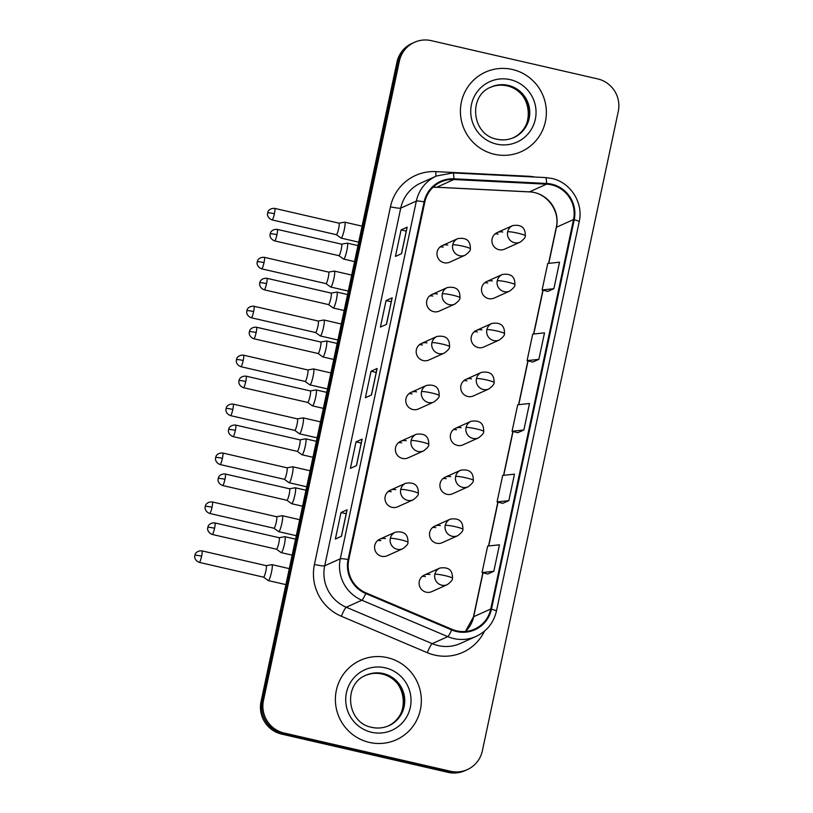 <?xml version="1.0" encoding="UTF-8"?>
<svg xmlns="http://www.w3.org/2000/svg" width="813" height="813" viewBox="0 0 813 813"><rect width="100%" height="100%" fill="white"/><g stroke="black" fill="none" stroke-linecap="round" stroke-linejoin="round"><path stroke-width="1.22" d="M437.394 293.991A9.085 8.933 65.8 0 0 426.622 303.696A9.085 8.933 65.8 0 0 439.254 311.115L454.792 304.113A9.085 8.933 65.8 0 1 442.313 293.818A9.085 0.996 12 0 1 452.587 295.149A9.085 0.996 -168 0 1 459.945 297.721C460.158 289.601 455.951 286.217 447.333 287.548A9.085 8.933 65.8 0 0 442.313 293.818M429.66 295.902A9.085 8.933 -114.2 0 1 432.831 296.054M426.998 342.923A9.085 8.933 65.8 0 0 416.226 352.618A9.085 8.933 65.8 0 0 428.847 360.037L444.396 353.045A9.085 8.933 65.8 0 1 431.906 342.74A9.085 0.996 12 0 1 442.191 344.072A9.085 0.996 -168 0 1 449.548 346.643C449.752 338.523 445.554 335.139 436.937 336.47A9.085 8.933 65.8 0 0 431.906 342.74M419.254 344.834A9.085 8.933 -114.2 0 1 422.425 344.976M416.602 391.846A9.085 8.933 65.8 0 0 405.819 401.541A9.085 8.933 65.8 0 0 418.451 408.959L433.99 401.968A9.085 8.933 65.8 0 1 421.51 391.673A9.085 0.996 12 0 1 431.784 392.994A9.085 0.996 -168 0 1 439.152 395.565C439.355 387.455 435.148 384.061 426.54 385.403A9.085 8.933 65.8 0 0 421.51 391.673M408.858 393.756A9.085 8.933 -114.2 0 1 412.028 393.899M406.205 440.768A9.085 8.933 65.8 0 0 395.423 450.473A9.085 8.933 65.8 0 0 408.055 457.882L423.593 450.89A9.085 8.933 65.8 0 1 411.114 440.595A9.085 0.996 12 0 1 421.388 441.916A9.085 0.996 -168 0 1 428.756 444.498C428.959 436.378 424.752 432.983 416.134 434.325A9.085 8.933 65.8 0 0 411.114 440.595M398.461 442.679A9.085 8.933 -114.2 0 1 401.632 442.831M395.799 489.69A9.085 8.933 65.8 0 0 385.027 499.395A9.085 8.933 65.8 0 0 397.648 506.804L413.197 499.812A9.085 8.933 65.8 0 1 400.707 489.517A9.085 0.996 12 0 1 410.992 490.849A9.085 0.996 -168 0 1 418.349 493.42C418.553 485.3 414.356 481.916 405.738 483.247A9.085 8.933 65.8 0 0 400.707 489.517M388.065 491.601A9.085 8.933 -114.2 0 1 391.226 491.753M385.403 538.623A9.085 8.933 65.8 0 0 374.62 548.318A9.085 8.933 65.8 0 0 387.252 555.736L402.791 548.734A9.085 8.933 65.8 0 1 390.311 538.44A9.085 0.996 12 0 1 400.596 539.771A9.085 0.996 -168 0 1 407.953 542.342C408.156 534.222 403.949 530.838 395.342 532.169A9.085 8.933 65.8 0 0 390.311 538.44M377.659 540.523A9.085 8.933 -114.2 0 1 380.83 540.675M447.8 245.069A9.085 8.933 65.8 0 0 437.018 254.774A9.085 8.933 65.8 0 0 449.65 262.182L465.188 255.191A9.085 8.933 65.8 0 1 452.709 244.896A9.085 0.996 12 0 1 462.983 246.217A9.085 0.996 -168 0 1 470.351 248.798C470.554 240.678 466.347 237.284 457.739 238.626A9.085 8.933 65.8 0 0 452.709 244.896M440.057 246.979A9.085 8.933 -114.2 0 1 443.227 247.132M492.332 280.963A9.085 8.933 65.8 0 0 481.55 290.668A9.085 8.933 65.8 0 0 494.182 298.076L509.721 291.084A9.085 8.933 65.8 0 1 497.241 280.79A9.085 0.996 12 0 1 507.515 282.111A9.085 0.996 -168 0 1 514.883 284.692C515.086 276.572 510.879 273.178 502.271 274.52A9.085 8.933 65.8 0 0 497.241 280.79M484.589 282.873A9.085 8.933 -114.2 0 1 487.759 283.026M481.936 329.885A9.085 8.933 65.8 0 0 471.154 339.59A9.085 8.933 65.8 0 0 483.786 347.009L499.324 340.007A9.085 8.933 65.8 0 1 486.845 329.712A9.085 0.996 12 0 1 497.119 331.043A9.085 0.996 -168 0 1 504.487 333.615C504.69 325.495 500.483 322.111 491.865 323.442A9.085 8.933 65.8 0 0 486.845 329.712M474.192 331.795A9.085 8.933 -114.2 0 1 477.363 331.948M471.53 378.817A9.085 8.933 65.8 0 0 460.758 388.512A9.085 8.933 65.8 0 0 473.379 395.931L488.928 388.939A9.085 8.933 65.8 0 1 476.438 378.634A9.085 0.996 12 0 1 486.723 379.966A9.085 0.996 -168 0 1 494.08 382.537C494.294 374.417 490.087 371.033 481.469 372.364A9.085 8.933 65.8 0 0 476.438 378.634M463.796 380.728A9.085 8.933 -114.2 0 1 466.957 380.87M461.134 427.74A9.085 8.933 65.8 0 0 450.351 437.435A9.085 8.933 65.8 0 0 462.983 444.853L478.522 437.861A9.085 8.933 65.8 0 1 466.042 427.567A9.085 0.996 12 0 1 476.327 428.888A9.085 0.996 -168 0 1 483.684 431.459C483.887 423.349 479.69 419.955 471.073 421.297A9.085 8.933 65.8 0 0 466.042 427.567M453.39 429.65A9.085 8.933 -114.2 0 1 456.56 429.792M450.737 476.662A9.085 8.933 65.8 0 0 439.955 486.367A9.085 8.933 65.8 0 0 452.587 493.776L468.125 486.784A9.085 8.933 65.8 0 1 455.646 476.489A9.085 0.996 12 0 1 465.92 477.81A9.085 0.996 -168 0 1 473.288 480.392C473.491 472.272 469.284 468.877 460.676 470.219A9.085 8.933 65.8 0 0 455.646 476.489M442.994 478.572A9.085 8.933 -114.2 0 1 446.164 478.725M440.331 525.584A9.085 8.933 65.8 0 0 429.559 535.289A9.085 8.933 65.8 0 0 442.191 542.698L457.729 535.706A9.085 8.933 65.8 0 1 445.239 525.411A9.085 0.996 12 0 1 455.524 526.743A9.085 0.996 -168 0 1 462.882 529.314C463.095 521.194 458.888 517.8 450.27 519.141A9.085 8.933 65.8 0 0 445.239 525.411M432.597 527.495A9.085 8.933 -114.2 0 1 435.768 527.647M429.935 574.517A9.085 8.933 65.8 0 0 419.152 584.212A9.085 8.933 65.8 0 0 431.784 591.63L447.333 584.628A9.085 8.933 65.8 0 1 434.843 574.334A9.085 0.996 12 0 1 445.128 575.665A9.085 0.996 -168 0 1 452.485 578.236C452.689 570.116 448.491 566.732 439.874 568.063A9.085 8.933 65.8 0 0 434.843 574.334M422.191 576.417A9.085 8.933 -114.2 0 1 425.362 576.569M502.729 232.04A9.085 8.933 65.8 0 0 491.956 241.746A9.085 8.933 65.8 0 0 504.578 249.154L520.127 242.162A9.085 8.933 65.8 0 1 507.637 231.868A9.085 0.996 12 0 1 517.922 233.189A9.085 0.996 -168 0 1 525.279 235.77C525.483 227.65 521.285 224.256 512.668 225.597A9.085 8.933 65.8 0 0 507.637 231.868M494.995 233.951A9.085 8.933 -114.2 0 1 498.156 234.093M512.393 69.481A43.597 42.855 65.8 0 0 485.493 72.113A43.597 42.855 65.8 0 0 460.656 116.046A43.597 42.855 65.8 0 0 494.375 154.267A43.597 42.855 65.8 0 0 521.275 151.635A43.597 42.855 65.8 0 0 546.112 107.702A43.597 42.855 65.8 0 0 512.393 69.481A43.597 42.855 65.8 0 0 485.493 72.113A43.597 42.855 65.8 0 0 460.656 116.046A43.597 42.855 65.8 0 0 494.375 154.267A43.597 42.855 65.8 0 0 521.275 151.635A43.597 42.855 65.8 0 0 546.112 107.702A43.597 42.855 65.8 0 0 512.393 69.481M387.384 657.636A43.597 42.855 65.8 0 0 360.474 660.268A43.597 42.855 65.8 0 0 335.637 704.2A43.597 42.855 65.8 0 0 369.356 742.421A43.597 42.855 65.8 0 0 396.266 739.789A43.597 42.855 65.8 0 0 421.093 695.857A43.597 42.855 65.8 0 0 387.384 657.636A43.597 42.855 65.8 0 0 360.474 660.268A43.597 42.855 65.8 0 0 335.637 704.2A43.597 42.855 65.8 0 0 369.356 742.421A43.597 42.855 65.8 0 0 396.266 739.789A43.597 42.855 65.8 0 0 421.093 695.857A43.597 42.855 65.8 0 0 387.384 657.636M551.519 184.866A29.065 28.567 -114.2 0 1 573.531 219.561L490.747 609.018A29.065 28.567 -114.2 0 1 451.947 629.292L366.013 592.88A29.065 28.567 -114.2 0 1 348.777 559.73L424.813 202.041A29.065 28.567 -114.2 0 1 453.878 179.531L546.56 184.175A29.065 28.567 -114.2 0 1 551.519 184.866M551.671 184.155A29.796 29.288 65.8 0 0 546.59 183.453L453.908 178.809A29.796 29.288 65.8 0 0 424.112 201.878L348.076 559.568A29.796 29.288 65.8 0 0 365.748 593.541L451.682 629.953A29.796 29.288 65.8 0 0 491.448 609.181L574.232 219.723A29.796 29.288 65.8 0 0 551.671 184.155M414.467 42.296L412.028 43.394A27.246 26.788 65.8 0 0 396.947 62.205L261.044 701.578A27.246 26.788 65.8 0 0 281.674 734.109L448.034 772.35L449.254 771.801A27.246 26.788 65.8 0 0 466.073 770.155A27.246 26.788 65.8 0 1 449.254 771.801L282.894 733.56L449.254 771.801L450.473 771.252A27.246 26.788 65.8 0 0 482.373 750.795L618.276 111.422A27.246 26.788 65.8 0 0 597.636 78.891L431.276 40.65A27.246 26.788 65.8 0 0 399.376 61.107L263.473 700.481A27.246 26.788 65.8 0 0 284.113 733.011L450.473 771.252M261.044 701.578L262.253 701.03A27.246 26.788 65.8 0 0 282.894 733.56A27.246 26.788 65.8 0 1 262.253 701.03L398.167 61.656L262.253 701.03L263.473 700.481M413.248 42.845A27.246 26.788 65.8 0 0 398.167 61.656A27.246 26.788 65.8 0 1 413.248 42.845M487.739 573.998L493.816 571.295L499.456 544.801L487.668 546.072L482.038 572.565L487.79 574.008M502.749 503.349L508.836 500.645L514.466 474.152L502.688 475.422L497.058 501.916L502.8 503.359M547.799 291.4L553.887 288.696L559.517 262.203L547.738 263.473L542.108 289.967L547.85 291.42M532.789 362.049L538.867 359.346L544.507 332.852L532.718 334.123L527.088 360.616L532.84 362.07M517.769 432.699L523.857 429.996L529.487 403.502L517.708 404.772L512.068 431.266L517.82 432.719M341.47 536.275L335.373 539.019L341.003 512.525L347.1 509.781L341.47 536.275M386.521 324.326L380.423 327.07L386.053 300.576L392.151 297.832L386.521 324.326M401.541 253.676L395.443 256.42L401.073 229.927L407.171 227.183L401.541 253.676M356.49 465.625L350.393 468.369L356.023 441.876L362.12 439.132L356.49 465.625M371.5 394.976L365.403 397.72L371.043 371.226L377.13 368.482L371.5 394.976M371.043 371.226L376.216 372.415M371.419 395.016L377.029 368.604A7.266 0.803 12 0 1 377.029 368.584A7.266 0.803 12 0 1 377.13 368.482M356.023 441.876L361.196 443.065M362.019 439.233L356.399 465.666L362.009 439.254A7.266 0.803 12 0 1 362.019 439.233A7.266 0.803 12 0 1 362.12 439.132M401.073 229.927L406.246 231.116M407.069 227.284L401.449 253.717L407.059 227.305A7.266 0.803 12 0 1 407.069 227.284A7.266 0.803 12 0 1 407.171 227.183M386.053 300.576L391.236 301.765M392.049 297.934L386.429 324.367L392.049 297.954A7.266 0.803 12 0 1 392.049 297.934A7.266 0.803 12 0 1 392.151 297.832M341.003 512.525L346.186 513.714M346.999 509.883L341.379 536.316L346.999 509.903A7.266 0.803 12 0 1 346.999 509.883A7.266 0.803 12 0 1 347.1 509.781M523.857 429.996L512.068 431.266M538.867 359.346L527.088 360.616M553.887 288.696L542.108 289.967M508.836 500.645L497.058 501.916M493.816 571.295L482.038 572.565M448.034 772.35A27.246 26.788 65.8 0 0 464.853 770.704L467.292 769.606M336.338 234.683L341.043 238.077A8.171 1.209 -77.1 0 0 341.114 238.107A8.171 1.209 -77.1 0 0 341.257 238.087A8.171 1.209 -77.1 0 0 344.316 229.52A8.171 1.209 -77.1 0 0 344.773 222.173A8.171 1.209 -77.1 0 0 344.702 222.173A8.171 1.209 -77.1 0 0 344.631 222.193M336.318 234.662A5.904 0.874 -77.1 0 0 336.369 234.693A5.904 0.874 -77.1 0 0 336.47 234.672A5.904 0.874 -77.1 0 0 338.675 228.483A5.904 0.874 -77.1 0 0 339.011 223.179A5.904 0.874 -77.1 0 0 338.96 223.179L344.702 222.173M276.948 234.693A5.904 0.874 -77.1 0 0 277.284 229.388C271.735 228.91 270.14 233.28 270.587 232.701L270.19 233.91A5.904 0.65 -168 0 1 270.272 233.829A5.904 0.65 12 0 1 276.948 234.693A5.904 0.874 -77.1 0 1 274.642 240.892L338.909 255.668A5.904 0.874 -77.1 0 1 338.858 255.648L343.584 259.052A8.171 1.209 -77.1 0 0 343.655 259.083A8.171 1.209 -77.1 0 0 343.797 259.073A8.171 1.209 -77.1 0 0 346.755 250.943A8.171 1.209 -77.1 0 0 347.314 243.148A8.171 1.209 -77.1 0 0 347.242 243.148A8.171 1.209 -77.1 0 0 347.171 243.168M338.909 255.668A5.904 0.874 -77.1 0 0 339.011 255.648A5.904 0.874 -77.1 0 0 341.216 249.469A5.904 0.874 -77.1 0 0 341.551 244.154A5.904 0.874 -77.1 0 0 341.501 244.154L347.242 243.148M325.942 283.605L330.647 286.999A8.171 1.209 -77.1 0 0 330.708 287.03A8.171 1.209 -77.1 0 0 330.85 287.009A8.171 1.209 -77.1 0 0 333.919 278.453A8.171 1.209 -77.1 0 0 334.377 271.095A8.171 1.209 -77.1 0 0 334.295 271.095A8.171 1.209 -77.1 0 0 334.234 271.115M325.922 283.585A5.904 0.874 -77.1 0 0 325.962 283.615A5.904 0.874 -77.1 0 0 326.074 283.595A5.904 0.874 -77.1 0 0 328.279 277.416A5.904 0.874 -77.1 0 0 328.615 272.101A5.904 0.874 -77.1 0 0 328.554 272.101M315.515 332.517A5.904 0.874 -77.1 0 0 315.566 332.537L320.241 335.921A8.171 1.209 -77.1 0 0 320.312 335.962A8.171 1.209 -77.1 0 0 320.454 335.942A8.171 1.209 -77.1 0 0 323.513 327.375A8.171 1.209 -77.1 0 0 323.97 320.027A8.171 1.209 -77.1 0 0 323.899 320.017A8.171 1.209 -77.1 0 0 323.838 320.048M253.615 311.562A5.904 0.874 -77.1 0 0 253.941 306.257C248.402 305.779 246.796 310.16 247.243 309.57L246.847 310.779A5.904 0.65 -168 0 1 246.928 310.698A5.904 0.65 12 0 1 253.615 311.562A5.904 0.874 -77.1 0 1 251.298 317.761L315.566 332.537A5.904 0.874 -77.1 0 0 315.668 332.527A5.904 0.874 -77.1 0 0 317.883 326.338A5.904 0.874 -77.1 0 0 318.208 321.033A5.904 0.874 -77.1 0 0 318.157 321.023M243.209 360.494A5.904 0.874 -77.1 0 0 243.544 355.179C237.996 354.702 236.4 359.082 236.847 358.503L236.451 359.712A5.904 0.65 -168 0 1 236.532 359.631A5.904 0.65 12 0 1 243.209 360.494A5.904 0.874 -77.1 0 1 240.902 366.693L305.17 381.46A5.904 0.874 -77.1 0 1 305.119 381.439L309.844 384.854A8.171 1.209 -77.1 0 0 309.916 384.884A8.171 1.209 -77.1 0 0 310.058 384.864A8.171 1.209 -77.1 0 0 313.117 376.297A8.171 1.209 -77.1 0 0 313.574 368.95A8.171 1.209 -77.1 0 0 313.503 368.95A8.171 1.209 -77.1 0 0 313.432 368.97M305.17 381.46A5.904 0.874 -77.1 0 0 305.271 381.449A5.904 0.874 -77.1 0 0 307.477 375.26A5.904 0.874 -77.1 0 0 307.812 369.956A5.904 0.874 -77.1 0 0 307.761 369.956L313.503 368.95M294.723 430.362A5.904 0.874 -77.1 0 0 294.773 430.382L299.448 433.776A8.171 1.209 -77.1 0 0 299.509 433.807A8.171 1.209 -77.1 0 0 299.651 433.786A8.171 1.209 -77.1 0 0 302.721 425.219A8.171 1.209 -77.1 0 0 303.178 417.872A8.171 1.209 -77.1 0 0 303.097 417.872A8.171 1.209 -77.1 0 0 303.036 417.892M232.813 409.417A5.904 0.874 -77.1 0 0 233.148 404.102C227.599 403.624 225.994 408.004 226.451 407.425L226.044 408.634A5.904 0.65 -168 0 1 226.136 408.553A5.904 0.65 12 0 1 232.813 409.417A5.904 0.874 -77.1 0 1 230.506 415.616L294.773 430.382A5.904 0.874 -77.1 0 0 294.875 430.372A5.904 0.874 -77.1 0 0 297.08 424.183A5.904 0.874 -77.1 0 0 297.416 418.878A5.904 0.874 -77.1 0 0 297.355 418.878M328.462 304.57A5.904 0.874 -77.1 0 0 328.503 304.59L333.188 307.985A8.171 1.209 -77.1 0 0 333.249 308.015A8.171 1.209 -77.1 0 0 333.391 307.995A8.171 1.209 -77.1 0 0 336.358 299.875A8.171 1.209 -77.1 0 0 336.917 292.08A8.171 1.209 -77.1 0 0 336.836 292.08A8.171 1.209 -77.1 0 0 336.775 292.101M266.552 283.615A5.904 0.874 -77.1 0 0 266.888 278.31C261.339 277.833 259.733 282.213 260.18 281.623L259.784 282.833A5.904 0.65 -168 0 1 259.875 282.761A5.904 0.65 12 0 1 266.552 283.615A5.904 0.874 -77.1 0 1 264.235 289.814L328.503 304.59A5.904 0.874 -77.1 0 0 328.615 304.58A5.904 0.874 -77.1 0 0 330.82 298.391A5.904 0.874 -77.1 0 0 331.155 293.087A5.904 0.874 -77.1 0 0 331.094 293.087M318.056 353.492A5.904 0.874 -77.1 0 0 318.107 353.513L322.781 356.907A8.171 1.209 -77.1 0 0 322.852 356.937A8.171 1.209 -77.1 0 0 322.995 356.917A8.171 1.209 -77.1 0 0 325.962 348.797A8.171 1.209 -77.1 0 0 326.521 341.003A8.171 1.209 -77.1 0 0 326.44 341.003A8.171 1.209 -77.1 0 0 326.379 341.023M256.156 332.547A5.904 0.874 -77.1 0 0 256.481 327.233C250.943 326.755 249.337 331.135 249.784 330.556L249.388 331.765A5.904 0.65 -168 0 1 249.469 331.684A5.904 0.65 12 0 1 256.156 332.547A5.904 0.874 -77.1 0 1 253.839 338.747L318.107 353.513A5.904 0.874 -77.1 0 0 318.208 353.503A5.904 0.874 -77.1 0 0 320.424 347.314A5.904 0.874 -77.1 0 0 320.759 342.009A5.904 0.874 -77.1 0 0 320.698 342.009M245.75 381.47A5.904 0.874 -77.1 0 0 246.085 376.165C240.536 375.687 238.941 380.057 239.388 379.478L238.992 380.687A5.904 0.65 -168 0 1 239.073 380.606A5.904 0.65 12 0 1 245.75 381.47A5.904 0.874 -77.1 0 1 243.443 387.669L307.71 402.445A5.904 0.874 -77.1 0 1 307.66 402.415L312.385 405.829A8.171 1.209 -77.1 0 0 312.456 405.86A8.171 1.209 -77.1 0 0 312.599 405.839A8.171 1.209 -77.1 0 0 315.556 397.72A8.171 1.209 -77.1 0 0 316.115 389.925A8.171 1.209 -77.1 0 0 316.044 389.925A8.171 1.209 -77.1 0 0 315.972 389.945M307.71 402.445A5.904 0.874 -77.1 0 0 307.812 402.425A5.904 0.874 -77.1 0 0 310.027 396.236A5.904 0.874 -77.1 0 0 310.353 390.931A5.904 0.874 -77.1 0 0 310.302 390.931L316.044 389.925M284.316 479.284A5.904 0.874 -77.1 0 0 284.367 479.314L289.042 482.698A8.171 1.209 -77.1 0 0 289.113 482.729A8.171 1.209 -77.1 0 0 289.255 482.709A8.171 1.209 -77.1 0 0 292.314 474.152A8.171 1.209 -77.1 0 0 292.782 466.794A8.171 1.209 -77.1 0 0 292.7 466.794A8.171 1.209 -77.1 0 0 292.639 466.814M222.416 458.339A5.904 0.874 -77.1 0 0 222.752 453.034C217.203 452.556 215.597 456.926 216.045 456.347L215.648 457.556A5.904 0.65 -168 0 1 215.73 457.475A5.904 0.65 12 0 1 222.416 458.339A5.904 0.874 -77.1 0 1 220.099 464.538L284.367 479.314A5.904 0.874 -77.1 0 0 284.469 479.294A5.904 0.874 -77.1 0 0 286.684 473.115A5.904 0.874 -77.1 0 0 287.019 467.8A5.904 0.874 -77.1 0 0 286.959 467.8M273.94 528.226L278.646 531.621A8.171 1.209 -77.1 0 0 278.717 531.661A8.171 1.209 -77.1 0 0 278.859 531.641A8.171 1.209 -77.1 0 0 281.918 523.074A8.171 1.209 -77.1 0 0 282.375 515.727A8.171 1.209 -77.1 0 0 282.304 515.716A8.171 1.209 -77.1 0 0 282.233 515.737M273.92 528.216A5.904 0.874 -77.1 0 0 273.971 528.237A5.904 0.874 -77.1 0 0 274.072 528.226A5.904 0.874 -77.1 0 0 276.288 522.037A5.904 0.874 -77.1 0 0 276.613 516.722A5.904 0.874 -77.1 0 0 276.562 516.722L282.304 515.716M263.524 577.139A5.904 0.874 -77.1 0 0 263.575 577.159L268.249 580.553A8.171 1.209 -77.1 0 0 268.32 580.584A8.171 1.209 -77.1 0 0 268.463 580.563A8.171 1.209 -77.1 0 0 271.522 571.996A8.171 1.209 -77.1 0 0 271.979 564.649A8.171 1.209 -77.1 0 0 271.898 564.649A8.171 1.209 -77.1 0 0 271.837 564.669M201.614 556.183A5.904 0.874 -77.1 0 0 201.949 550.879C196.4 550.401 194.795 554.781 195.252 554.192L194.856 555.411A5.904 0.65 -168 0 1 194.937 555.33A5.904 0.65 12 0 1 201.614 556.183A5.904 0.874 -77.1 0 1 199.307 562.393L263.575 577.159A5.904 0.874 -77.1 0 0 263.676 577.149A5.904 0.874 -77.1 0 0 265.881 570.96A5.904 0.874 -77.1 0 0 266.217 565.655A5.904 0.874 -77.1 0 0 266.166 565.655M297.263 451.347A5.904 0.874 -77.1 0 0 297.314 451.367L301.989 454.752A8.171 1.209 -77.1 0 0 302.06 454.782A8.171 1.209 -77.1 0 0 302.192 454.772A8.171 1.209 -77.1 0 0 305.16 446.642A8.171 1.209 -77.1 0 0 305.718 438.847A8.171 1.209 -77.1 0 0 305.637 438.847A8.171 1.209 -77.1 0 0 305.576 438.868M235.353 430.392A5.904 0.874 -77.1 0 0 235.689 425.087C230.14 424.61 228.534 428.979 228.992 428.4L228.585 429.61A5.904 0.65 -168 0 1 228.677 429.528A5.904 0.65 12 0 1 235.353 430.392A5.904 0.874 -77.1 0 1 233.046 436.591L297.314 451.367A5.904 0.874 -77.1 0 0 297.416 451.347A5.904 0.874 -77.1 0 0 299.621 445.168A5.904 0.874 -77.1 0 0 299.956 439.853A5.904 0.874 -77.1 0 0 299.895 439.853M286.857 500.269A5.904 0.874 -77.1 0 0 286.908 500.29L291.582 503.674A8.171 1.209 -77.1 0 0 291.654 503.714A8.171 1.209 -77.1 0 0 291.796 503.694A8.171 1.209 -77.1 0 0 294.763 495.574A8.171 1.209 -77.1 0 0 295.322 487.78A8.171 1.209 -77.1 0 0 295.241 487.78A8.171 1.209 -77.1 0 0 295.18 487.8M224.957 479.314A5.904 0.874 -77.1 0 0 225.292 474.009C219.744 473.532 218.138 477.912 218.585 477.322L218.189 478.532A5.904 0.65 -168 0 1 218.27 478.451A5.904 0.65 12 0 1 224.957 479.314A5.904 0.874 -77.1 0 1 222.64 485.513L286.908 500.29A5.904 0.874 -77.1 0 0 287.009 500.28A5.904 0.874 -77.1 0 0 289.225 494.091A5.904 0.874 -77.1 0 0 289.56 488.786A5.904 0.874 -77.1 0 0 289.499 488.786M276.481 549.212L281.186 552.606A8.171 1.209 -77.1 0 0 281.257 552.637A8.171 1.209 -77.1 0 0 281.4 552.616A8.171 1.209 -77.1 0 0 284.367 544.497A8.171 1.209 -77.1 0 0 284.916 536.702A8.171 1.209 -77.1 0 0 284.845 536.702A8.171 1.209 -77.1 0 0 284.774 536.722M276.461 549.192A5.904 0.874 -77.1 0 0 276.511 549.212A5.904 0.874 -77.1 0 0 276.613 549.202A5.904 0.874 -77.1 0 0 278.829 543.013A5.904 0.874 -77.1 0 0 279.154 537.708A5.904 0.874 -77.1 0 0 279.103 537.708L284.845 536.702M573.531 219.561L556.468 227.244A29.065 28.567 65.8 0 0 529.497 191.858L436.815 187.214A29.065 28.567 65.8 0 0 433.024 187.275M484.457 631.162A45.416 44.644 -114.2 0 1 434.752 655.095A45.416 44.644 -114.2 0 1 427.292 652.676L341.358 616.264A45.416 44.644 -114.2 0 1 314.428 564.466L390.453 206.776A45.416 44.644 -114.2 0 1 435.88 171.614L528.562 176.258A45.416 44.644 -114.2 0 1 534.944 177.041M451.682 629.953A9.085 1.148 113 0 1 447.79 636.63L432.191 643.652A36.331 35.711 65.8 0 0 438.156 645.583A36.331 35.711 65.8 0 0 460.575 643.388L476.184 636.366A36.331 35.711 -114.2 0 1 447.79 636.63L361.856 600.218A36.331 35.711 -114.2 0 1 340.312 558.775L416.337 201.085A9.085 0.996 12 0 1 424.112 201.878M545.36 177.6A9.085 1.494 92.9 0 1 545.493 177.569A9.085 1.494 92.9 0 1 546.59 183.453M348.076 559.568A9.085 0.996 -168 0 0 340.312 558.775L324.712 565.797A36.331 35.711 65.8 0 0 346.257 607.24L432.191 643.652A9.085 1.148 -67 0 0 427.292 652.676M365.748 593.541A9.085 1.148 113 0 1 361.856 600.218L346.257 607.24A9.085 1.148 -67 0 0 341.358 616.264M452.678 172.945A9.085 1.494 92.9 0 1 452.8 172.925A9.085 1.494 92.9 0 1 453.908 178.809M390.453 206.776A9.085 0.996 12 0 0 400.738 208.108L416.337 201.085A36.331 35.711 -114.2 0 1 436.449 176.004L420.849 183.027A36.331 35.711 65.8 0 0 400.738 208.108L324.712 565.797A9.085 0.996 12 0 1 314.428 564.466M491.448 609.181A9.085 0.996 12 0 1 496.418 611.163L579.202 221.705A9.085 0.996 -168 0 0 574.232 219.723M399.376 61.107L396.947 62.205M284.113 733.011L281.674 734.109M435.88 171.614A9.085 1.494 -87.1 0 0 435.931 176.238M465.473 631.467A29.065 28.567 65.8 0 0 473.684 616.701L483.013 572.809M490.747 609.018L473.684 616.701A16.351 1.799 12 0 0 473.451 616.925L482.841 572.769M488.715 545.96L498.034 502.16M503.735 475.31L513.044 431.51M518.755 404.661L528.064 360.86M533.775 334.011L543.084 290.211M548.785 263.361L556.468 227.244A16.351 1.799 12 0 0 556.234 227.467C560.452 210.597 546.214 192.071 529.273 191.898A16.351 2.683 -87.1 0 0 529.497 191.858L546.56 184.175M453.878 179.531L436.815 187.214A16.351 2.683 -87.1 0 1 436.581 187.254L432.983 187.305M274.408 213.717A5.904 0.874 -77.1 0 0 274.743 208.402C269.194 207.925 267.599 212.305 268.046 211.726L267.65 212.935A5.904 0.65 -168 0 1 267.731 212.854A5.904 0.65 12 0 1 274.408 213.717A5.904 0.874 -77.1 0 1 272.101 219.917L336.369 234.693M264.012 262.64A5.904 0.874 -77.1 0 0 264.347 257.335C258.798 256.857 257.193 261.227 257.64 260.648L257.243 261.857A5.904 0.65 -168 0 1 257.335 261.776A5.904 0.65 12 0 1 264.012 262.64A5.904 0.874 -77.1 0 1 261.695 268.839L325.962 283.615M513.298 137.763A27.683 27.215 65.8 0 0 507.129 85.843A27.683 27.215 65.8 0 0 490.585 87.286M508.196 85.365A27.683 27.215 65.8 0 0 491.113 87.042C467.678 95.843 471.804 134.958 496.845 139.186C502.719 140.486 508.389 139.938 513.836 137.529A27.683 27.215 65.8 0 0 508.196 85.365M496.54 144.094A33.14 32.571 65.8 0 0 535.33 119.216A33.14 32.571 65.8 0 0 510.229 79.654A33.14 32.571 65.8 0 0 471.449 104.531A33.14 32.571 65.8 0 0 496.54 144.094M496.926 139.247A27.683 27.215 65.8 0 0 513.836 137.529M388.279 725.918A27.683 27.215 65.8 0 0 382.11 674.007A27.683 27.215 65.8 0 0 365.565 675.44M383.177 673.52A27.683 27.215 65.8 0 0 366.094 675.197C342.659 683.997 346.785 723.113 371.826 727.34C377.71 728.641 383.37 728.092 388.817 725.684A27.683 27.215 65.8 0 0 383.177 673.52M371.521 732.249A33.14 32.571 65.8 0 0 410.311 707.371A33.14 32.571 65.8 0 0 385.22 667.808A33.14 32.571 65.8 0 0 346.429 692.686A33.14 32.571 65.8 0 0 371.521 732.249M371.734 727.361A27.683 27.215 65.8 0 0 388.817 725.684M212.02 507.261A5.904 0.874 -77.1 0 0 212.345 501.956C206.797 501.479 205.201 505.859 205.648 505.269L205.252 506.479A5.904 0.65 -168 0 1 205.333 506.397A5.904 0.65 12 0 1 212.02 507.261A5.904 0.874 -77.1 0 1 209.703 513.46L273.971 528.237M214.561 528.247A5.904 0.874 -77.1 0 0 214.886 522.932C209.337 522.454 207.742 526.834 208.189 526.255L207.793 527.464A5.904 0.65 -168 0 1 207.874 527.383A5.904 0.65 12 0 1 214.561 528.247A5.904 0.874 -77.1 0 1 212.244 534.446L276.511 549.212M579.202 221.705C583.683 202.965 570.543 182.254 551.712 178.433L545.493 177.569L452.8 172.925L436.449 176.004M476.184 636.366C486.906 631.223 493.654 622.819 496.418 611.163M529.273 191.898L436.581 187.254M488.532 545.98L497.851 502.119M503.552 475.331L512.871 431.469M518.562 404.681L527.891 360.82M533.582 334.031L542.901 290.17M548.602 263.382L556.234 227.467M465.422 631.467L473.451 616.925M371.409 395.016L377.029 368.584M358.696 242.152L341.114 238.107M497.129 232.589L512.668 225.597M525.279 235.77C525.665 237.152 523.948 239.286 520.127 242.162M362.09 226.156L344.773 222.173M274.743 208.402L339.011 223.179M272.101 219.917C266.938 217.945 267.365 213.352 267.518 214.063L267.65 212.935M357.964 245.597L347.314 243.148M354.559 261.593L343.655 259.083M277.284 229.388L341.551 244.154M274.642 240.892C269.479 238.931 269.906 234.337 270.058 235.038L270.19 233.91M442.191 245.617L457.739 238.626M470.351 248.798C470.737 250.18 469.02 252.315 465.188 255.191M348.299 291.074L330.708 287.03M264.347 257.335L328.615 272.101L334.295 271.095M486.723 281.511L502.271 274.52M514.883 284.692C515.269 286.074 513.552 288.209 509.721 291.084M351.694 275.079L334.377 271.095M261.695 268.839C256.542 266.877 256.969 262.274 257.121 262.985L257.243 261.857M337.893 339.997L320.312 335.962M253.941 306.257L318.208 321.033L323.899 320.017M476.327 330.434L491.865 323.442M504.487 333.615C504.873 334.997 503.145 337.131 499.324 340.007M341.297 324.001L323.97 320.027M251.298 317.761C246.136 315.8 246.563 311.206 246.715 311.907L246.847 310.779M327.497 388.929L309.916 384.884M465.93 379.366L481.469 372.364M494.08 382.537C494.467 383.929 492.749 386.053 488.928 388.939M330.901 372.933L313.574 368.95M243.544 355.179L307.812 369.956M240.902 366.693C235.74 364.722 236.166 360.129 236.319 360.84L236.451 359.712M317.1 437.851L299.509 433.807M297.385 418.868L303.097 417.872M455.524 428.288L471.073 421.297M483.684 431.459C484.07 432.851 482.353 434.975 478.522 437.861M320.495 421.856L303.178 417.872M233.148 404.102L297.416 418.878M230.506 415.616C225.343 413.644 225.77 409.051 225.923 409.762L226.044 408.634M347.558 294.53L336.917 292.08M266.888 278.31L331.155 293.087L336.836 292.08M344.163 310.515L333.249 308.015M264.235 289.814C259.083 287.853 259.51 283.259 259.662 283.961L259.784 282.833M431.794 294.54L447.333 287.548M459.945 297.721C460.341 299.103 458.613 301.237 454.792 304.113M337.161 343.452L326.521 341.003M320.729 341.999L326.44 341.003M333.767 359.448L322.852 356.937M256.481 327.233L320.759 342.009M253.839 338.747C248.676 336.775 249.103 332.182 249.256 332.893L249.388 331.765M421.398 343.472L436.937 336.47M449.548 346.643C449.935 348.035 448.217 350.159 444.396 353.045M326.765 392.374L316.115 389.925M323.361 408.37L312.456 405.86M246.085 376.165L310.353 390.931M243.443 387.669C238.28 385.697 238.707 381.104 238.859 381.815L238.992 380.687M410.992 392.394L426.54 385.403M439.152 395.565C439.538 396.957 437.821 399.092 433.99 401.968M512.769 138.017C536.194 129.216 532.078 90.101 507.027 85.863C501.154 84.562 495.493 85.111 490.046 87.519M387.75 726.172C411.185 717.371 407.059 678.255 382.019 674.018C376.134 672.717 370.474 673.276 365.027 675.674M306.694 486.774L289.113 482.729M286.989 467.8L292.7 466.794M445.128 477.211L460.676 470.219M473.288 480.392C473.674 481.774 471.957 483.908 468.125 486.784M310.099 470.778L292.782 466.794M222.752 453.034L287.019 467.8M220.099 464.538C214.947 462.567 215.374 457.973 215.516 458.684L215.648 457.556M296.298 535.696L278.717 531.661M434.731 526.133L450.27 519.141M462.882 529.314C463.268 530.696 461.55 532.83 457.729 535.706M299.702 519.7L282.375 515.727M212.345 501.956L276.613 516.722M209.703 513.46C204.541 511.499 204.967 506.906 205.12 507.607L205.252 506.479M285.902 584.618L268.32 580.584M201.949 550.879L266.217 565.655L271.898 564.649M424.335 575.055L439.874 568.063M452.485 578.236C452.871 579.618 451.154 581.752 447.333 584.628M289.296 568.633L271.979 564.649M199.307 562.393C194.144 560.421 194.571 555.828 194.724 556.529L194.856 555.411M316.369 441.296L305.718 438.847M235.689 425.087L299.956 439.853L305.637 438.847M312.964 457.292L302.06 454.782M233.046 436.591C227.884 434.63 228.311 430.026 228.463 430.738L228.585 429.61M400.596 441.317L416.134 434.325M428.756 444.498C429.142 445.88 427.414 448.014 423.593 450.89M305.962 490.219L295.322 487.78M289.53 488.776L295.241 487.78M302.568 506.214L291.654 503.714M225.292 474.009L289.56 488.786M222.64 485.513C217.488 483.552 217.914 478.959 218.067 479.66L218.189 478.532M390.199 490.239L405.738 483.247M418.349 493.42C418.736 494.802 417.018 496.936 413.197 499.812M295.566 539.151L284.916 536.702M292.162 555.147L281.257 552.637M214.886 522.932L279.154 537.708M212.244 534.446C207.081 532.474 207.508 527.881 207.661 528.592L207.793 527.464M379.793 539.171L395.342 532.169M407.953 542.342C408.339 543.724 406.622 545.858 402.791 548.734"/></g></svg>
